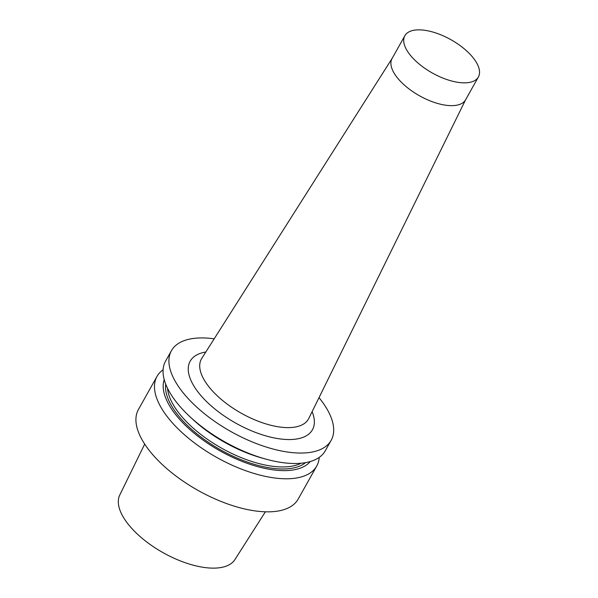 <?xml version="1.0" encoding="UTF-8"?>
<svg xmlns="http://www.w3.org/2000/svg" width="598" height="598" viewBox="0 0 598 598"><rect width="100%" height="100%" fill="white"/><g stroke="black" fill="none" stroke-linecap="round" stroke-linejoin="round"><path stroke-width="0.9" d="M478.385 76.978L465.588 99.784A42.152 19.069 -150.7 0 1 432.07 101.63A42.152 19.069 -150.7 0 1 394.194 73.27A42.152 19.069 -150.7 0 1 392.064 58.522L404.861 35.723A42.152 19.069 29.3 0 0 406.984 50.471A42.152 19.069 29.3 0 0 444.86 78.831A42.152 19.069 29.3 0 0 478.385 76.978A42.152 19.069 29.3 0 0 476.255 62.229A42.152 19.069 29.3 0 0 438.379 33.869A42.152 19.069 29.3 0 0 404.861 35.723M319.212 457.38A91.576 41.434 -150.7 0 1 316.731 466.029A91.576 41.434 -150.7 0 1 216.588 457.35A91.576 41.434 -150.7 0 1 157.005 376.404A91.576 41.434 -150.7 0 1 163.097 369.773M316.731 466.029L298.178 499.091A91.576 41.434 -150.7 0 1 225.356 503.112A91.576 41.434 -150.7 0 1 143.072 441.503A91.576 41.434 -150.7 0 1 138.452 409.458L157.005 376.404M310.227 461.559A84.012 38.01 -150.7 0 1 220.169 450.967A84.012 38.01 -150.7 0 1 164.211 379.618M331.165 440.307L325.297 450.757A91.576 41.434 -150.7 0 1 265.744 459.085L262.156 458.09A84.012 38.01 -150.7 0 1 192.212 418.839L189.499 416.305A91.576 41.434 -150.7 0 1 165.579 361.125L171.439 350.675A91.576 41.434 29.3 0 0 231.03 431.621A91.576 41.434 29.3 0 0 331.165 440.307A91.576 41.434 29.3 0 0 326.545 408.27A91.576 41.434 29.3 0 0 319.018 397.648M265.744 459.085A91.576 41.434 -150.7 0 1 189.499 416.305M214.189 338.819A91.576 41.434 29.3 0 0 171.439 350.675M265.37 511.806L234.902 559.593A66.027 29.878 -150.7 0 1 182.039 561.559A66.027 29.878 -150.7 0 1 123.465 517.412A66.027 29.878 -150.7 0 1 119.779 494.987L144.694 444.09M312.119 411.663A70.086 31.709 -150.7 0 1 272.561 437.587A70.086 31.709 -150.7 0 1 193.715 385.717A70.086 31.709 -150.7 0 1 205.817 352.013M392.176 58.32L201.75 358.419A61.377 27.77 29.3 0 0 204.501 380.47A61.377 27.77 29.3 0 0 260.317 422.016A61.377 27.77 29.3 0 0 308.77 418.473L465.7 99.574M167.545 388.296A79.945 36.172 29.3 0 0 173.719 405.534A79.945 36.172 29.3 0 0 235.074 454.996A79.945 36.172 29.3 0 0 301.086 463.233M305.533 462.643A81.403 36.829 -150.7 0 1 238.624 458.688A81.403 36.829 -150.7 0 1 171.895 406.461A81.403 36.829 -150.7 0 1 165.728 384.193"/></g></svg>
